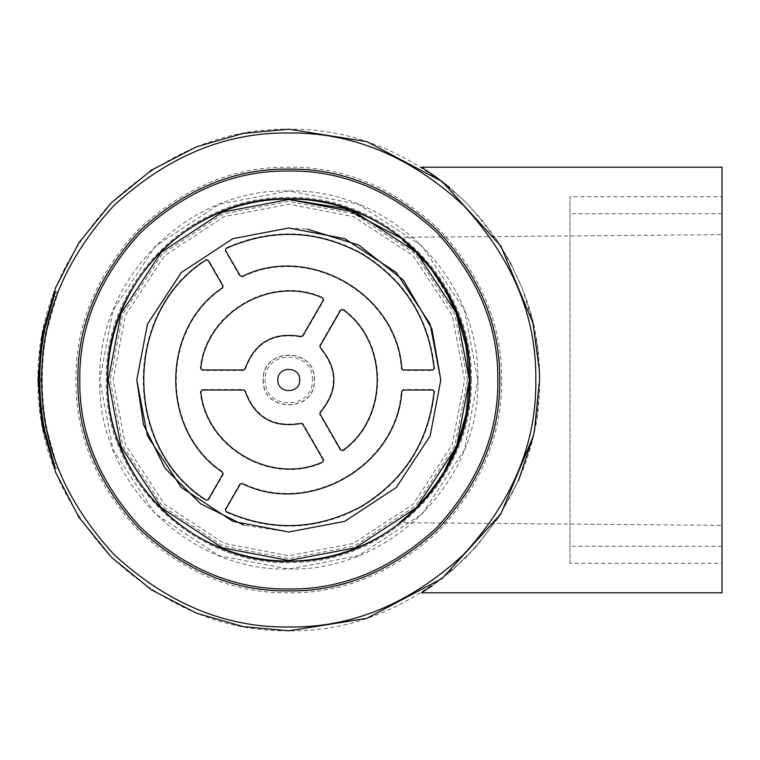 <?xml version="1.0" encoding="UTF-8"?>
<svg xmlns="http://www.w3.org/2000/svg" width="760" height="760" viewBox="0 0 760 760"><rect width="100%" height="100%" fill="white"/><g stroke="black" fill="none" stroke-linecap="round" stroke-linejoin="round"><path stroke-width="0.57" stroke-dasharray="3.8 2.85" d="M440.8 380L430.131 324.045L396.283 272.517L344.755 238.668L288.8 228L232.845 238.668L181.317 272.517L147.468 324.045L136.8 380L147.468 435.955L181.317 487.483L232.845 521.332L288.8 532L344.755 521.332L396.283 487.483L430.131 435.955L440.8 380M208.601 499.909L223.383 474.306L222.841 471.817C160.768 430.787 160.768 329.213 222.841 288.183L223.383 285.694L208.601 260.091L205.875 259.474C122.379 312.075 122.379 447.925 205.875 500.526L208.136 499.653M323.902 459.791L303.135 423.833L300.979 422.959C273.534 427.785 255.047 417.116 245.508 390.934L243.666 389.5L202.15 389.5L200.26 391.647C205.589 447.953 271.558 486.039 322.981 462.498L323.437 460.056M200.26 368.353L202.15 370.5L243.666 370.5L245.508 369.065C255.047 342.883 273.534 332.215 300.979 337.041L303.135 336.167L323.902 300.209L322.981 297.502C271.558 273.961 205.589 312.047 200.26 368.353L200.792 368.419M401.29 368.79L403.18 370.5L432.753 370.5L434.644 368.448C429.2 318.202 404.976 279.822 361.95 253.298C317.471 229.302 272.118 227.506 225.881 247.922L225.055 250.591L239.837 276.194L242.259 276.973C308.835 243.722 396.796 294.51 401.29 368.79L401.822 368.733M319.912 412.024L319.589 414.333L340.356 450.291L343.159 450.851C389.253 418.085 389.253 341.915 343.159 309.149L340.356 309.709L319.589 345.667L319.912 347.976C337.82 369.322 337.82 390.678 319.912 412.024L320.283 412.404M263.15 380C261.744 413.079 315.856 413.079 314.45 380C315.856 346.921 261.744 346.921 263.15 380M239.837 483.806L225.055 509.409L225.881 512.078C272.118 532.494 317.471 530.698 361.95 506.701C404.976 480.177 429.2 441.798 434.644 391.552L432.753 389.5L403.18 389.5L401.29 391.21C396.796 465.49 308.835 516.278 242.259 483.027L240.293 484.072M497.8 380C498.512 326.658 478.116 277.4 436.582 232.218C391.4 190.684 342.142 170.287 288.8 171C235.457 170.287 186.2 190.684 141.018 232.218C99.484 277.4 79.087 326.658 79.8 380C79.087 433.342 99.484 482.6 141.018 527.782C186.2 569.316 235.457 589.712 288.8 589C342.142 589.712 391.4 569.316 436.582 527.782C478.116 482.6 498.512 433.342 497.8 380M467.4 380L454.86 314.26L415.093 253.707L354.54 213.94L288.8 201.4L223.06 213.94L162.507 253.707L122.74 314.26L110.2 380L122.74 445.74L162.507 506.293L223.06 546.06L288.8 558.6L354.54 546.06L415.093 506.293L454.86 445.74L467.4 380M501.6 380C502.331 325.688 481.555 275.528 439.27 229.53C393.272 187.245 343.111 166.468 288.8 167.2C234.488 166.468 184.328 187.245 138.329 229.53C96.045 275.528 75.269 325.688 76 380C75.269 434.311 96.045 484.471 138.329 530.471C184.328 572.755 234.488 593.531 288.8 592.8C343.111 593.531 393.272 572.755 439.27 530.471C481.555 484.471 502.331 434.311 501.6 380M496.137 238.887L480.899 218.756L465.148 201.666L480.899 218.756L496.137 238.887L510.112 262.01L522.13 288.03L531.458 316.635L537.443 347.197L539.6 380C540.464 315.989 515.973 256.88 466.146 202.654C411.92 152.827 352.811 128.335 288.8 129.2C224.789 128.335 165.68 152.827 111.454 202.654C61.627 256.88 37.136 315.989 38 380C37.136 444.011 61.627 503.12 111.454 557.346C165.68 607.173 224.789 631.664 288.8 630.8C352.811 631.664 411.92 607.173 466.146 557.346C515.973 503.12 540.464 444.011 539.6 380L537.139 415.065L533.349 435.632L519.469 478.439L499.928 515.365L477.118 545.642L453.558 569.088L434.967 583.803L421.524 592.8M518.5 480.69L498.503 517.56M498.218 517.997L475.475 547.494M475.342 547.637L452.2 570.266M452.058 570.389L432.012 585.894M449.616 187.539L435.917 176.88M465.101 201.618L449.73 187.644L465.063 201.59M722 592.8L722 167.2M496.233 239.02L510.112 262.01M510.188 262.162L522.13 288.03M522.234 288.306L532.827 322.116M471.305 380C473.917 282.197 385.652 194.57 288.202 197.495C190.389 195.196 103.046 283.755 106.295 381.197C104.168 480.985 196.726 569.031 295.925 562.371C390.906 561.022 473.67 474.724 471.305 380L470.117 380M477.85 380C480.462 278.901 389.68 188.223 288.581 190.95C187.482 188.451 96.909 279.338 99.75 380.437C97.375 481.536 188.366 572.005 289.446 569.05C390.241 571.292 480.434 480.785 477.85 380L464.578 310.412L422.474 246.326L358.387 204.221L288.8 190.95L219.212 204.221L155.125 246.326L113.021 310.412L99.75 380L113.021 449.587L155.125 513.674L219.212 555.778L288.8 569.05L358.387 555.778L422.474 513.674L464.578 449.587L477.85 380M405.726 242.497L399.389 237.339L722 234.65L722 525.35L722 234.65M466.63 410.903L469.3 380C472.492 297.825 404.301 238.469 399.38 237.339L429.941 267.482L452.276 303.477L465.262 342.038L469.3 380L456.627 313.557L416.433 252.367L355.243 212.173L288.8 199.5L222.357 212.173L161.167 252.367L120.973 313.557L108.3 380L120.973 446.443L161.167 507.632L222.357 547.827L288.8 560.5L355.243 547.827L416.433 507.632L456.627 446.443L469.3 380L456.627 446.443L416.433 507.632L355.243 547.827L288.8 560.5L222.357 547.827L161.167 507.632L120.973 446.443L108.3 380M431.803 490.143L431.433 490.618M405.878 517.38L399.38 522.661L722 525.35M414.76 509.286L423.861 499.738M439.916 478.705L443.365 473.214M458.907 440.363L463.486 425.448M722 546.25L722 213.75L722 546.25L570 546.25L570 213.75L570 546.25M722 213.75L570 213.75M570 563.35L570 196.65L570 563.35L722 563.35L722 196.65L570 196.65M722 196.65L722 563.35M288.8 228L307.277 229.13M288.8 532L244.141 525.293M464.55 380L452.209 315.305L413.07 255.73L353.495 216.59L288.8 204.25L224.105 216.59L164.53 255.73L125.391 315.305L113.05 380L125.391 444.695L164.53 504.269L224.105 543.409L288.8 555.75L353.495 543.409L413.07 504.269L452.209 444.695L464.55 380M39.862 380L42.332 380C42.18 350.065 47.319 321.1 57.741 293.113L58.254 291.716L55.385 291.716M53.608 463.534L56.439 463.534L57.741 466.887C47.319 438.9 42.18 409.934 42.332 380M55.385 468.284L58.197 468.122L57.741 466.887L54.891 466.887M56.439 463.534L46.37 427.5L44.612 418L41.534 418M42.056 418L44.612 418M41.306 408.5L42.74 408.5L44.108 418M42.74 408.5L41.068 380L42.74 351.5L44.108 342L41.534 342M42.056 342L44.108 342M43.776 332.5L46.37 332.5L44.612 342M46.37 332.5L57.741 293.113L54.891 293.113M242.041 483.512L242.259 483.027M401.822 391.267L401.29 391.21M403.18 390.032L403.18 389.5M432.753 390.032L432.753 389.5M434.112 391.505L434.644 391.552M226.109 511.603L225.881 512.078M314.25 380C315.647 347.177 261.953 347.177 263.349 380C261.953 412.822 315.647 412.822 314.25 380M312.351 380C313.642 349.628 263.957 349.628 265.249 380C263.957 410.372 313.642 410.372 312.351 380M242.041 276.488L242.259 276.973M226.109 248.397L225.881 247.922M434.112 368.495L434.644 368.448M432.753 369.968L432.753 370.5M403.18 369.968L403.18 370.5M322.781 297.986L322.981 297.502M301.122 336.528L300.979 337.041M244.995 368.933L245.508 369.065M243.666 369.968L243.666 370.5M202.15 369.968L202.15 370.5M322.781 462.013L322.981 462.498M200.792 391.58L200.26 391.647M202.15 390.032L202.15 389.5M243.666 390.032L243.666 389.5M244.995 391.067L245.508 390.934M301.122 423.472L300.979 422.959M43.776 427.5L46.37 427.5M41.306 351.5L42.74 351.5M53.608 296.466L56.439 296.466"/><path stroke-width="1.14" d="M532.827 322.116L539.353 370.101L539.553 380L534.489 430.302L533.188 436.363L518.5 480.69M432.012 585.894L421.524 592.8L722 592.8L722 167.2L421.524 167.2L435.793 176.785L421.524 167.2M435.917 176.88L449.616 187.539M533.188 323.637L500.878 246.116L442.215 181.593L366.814 141.645L288.8 129.2L243.162 133.389L196.479 146.813L151.563 170.078L111.454 202.654L78.879 242.763L55.613 287.679L42.189 334.362L38 380L42.189 425.638L55.613 472.321L78.879 517.237L111.454 557.346L151.563 589.922L196.479 613.187L243.162 626.611L288.8 630.8L366.814 618.355L442.215 578.408L500.878 513.883L533.188 436.363M535.8 380C536.645 316.958 512.534 258.742 463.457 205.343C410.058 156.266 351.842 132.155 288.8 133C225.758 132.155 167.542 156.266 114.142 205.343C65.065 258.742 40.954 316.958 41.8 380C40.954 443.042 65.065 501.258 114.142 554.658C167.542 603.734 225.758 627.845 288.8 627C351.842 627.845 410.058 603.734 463.457 554.658C512.534 501.258 536.645 443.042 535.8 380M54.891 293.113L43.776 332.5L42.056 342L41.534 342L40.194 351.5L38.57 380L40.194 408.5L41.534 418L42.056 418L43.776 427.5L54.891 466.887C44.716 438.824 39.71 409.858 39.862 380C39.71 350.141 44.716 321.176 54.891 293.113L55.385 291.716M55.385 468.284L54.891 466.887M499.7 380C500.422 326.173 479.835 276.469 437.931 230.869C392.331 188.964 342.627 168.378 288.8 169.1C234.973 168.378 185.269 188.964 139.669 230.869C97.764 276.469 77.178 326.173 77.9 380C77.178 433.827 97.764 483.531 139.669 529.131C185.269 571.035 234.973 591.622 288.8 590.9C342.627 591.622 392.331 571.035 437.931 529.131C479.835 483.531 500.422 433.827 499.7 380M497.8 380C498.512 326.658 478.116 277.4 436.582 232.218C391.4 190.684 342.142 170.287 288.8 171C235.457 170.287 186.2 190.684 141.018 232.218C99.484 277.4 79.087 326.658 79.8 380C79.087 433.342 99.484 482.6 141.018 527.782C186.2 569.316 235.457 589.712 288.8 589C342.142 589.712 391.4 569.316 436.582 527.782C478.116 482.6 498.512 433.342 497.8 380M470.117 380C472.71 282.834 385.026 195.776 288.202 198.683C191.035 196.403 104.262 284.382 107.493 381.197C105.374 480.32 197.325 567.796 295.877 561.174C390.241 559.844 472.463 474.107 470.117 380L470.117 380M466.165 413.506L469.3 380L456.627 313.557L416.433 252.367L355.243 212.173L288.8 199.5L222.357 212.173L161.167 252.367L120.973 313.557L108.3 380L120.973 446.443L161.167 507.632L222.357 547.827L288.8 560.5L355.243 547.827L416.433 507.632L456.627 446.443L469.3 380L466.165 346.493M466.146 346.427L457.653 316.207M457.624 316.131L445.673 290.719M445.417 290.272L431.727 269.762M431.433 269.382L417.781 253.735M417.459 253.394L405.726 242.497M399.389 237.339L345.04 208.487L288.8 199.5L222.357 212.173L161.167 252.367L120.973 313.557L108.3 380M466.155 413.563L457.653 443.792M457.624 443.868L445.673 469.281M445.417 469.727L431.803 490.143M431.433 490.618L417.781 506.264M417.468 506.587L405.878 517.38M399.38 522.661L409.365 514.33M409.83 513.912L414.76 509.286M423.861 499.738L439.916 478.705M443.365 473.214L458.907 440.363M463.486 425.448L466.63 410.903M244.141 525.293L200.469 503.7L165.1 468.331L143.507 424.659L136.8 380L147.468 435.955L181.317 487.483L232.845 521.332L288.8 532L344.755 521.332L396.283 487.483L430.131 435.955L440.8 380L430.131 324.045L396.283 272.517L344.755 238.668L288.8 228L232.845 238.668L181.317 272.517L147.468 324.045L136.8 380L147.468 324.045L181.317 272.517L232.845 238.668L288.8 228M307.277 229.13L358.748 245.052L403.503 280.26L431.908 328.785L440.8 380L430.131 435.955L396.283 487.483L344.755 521.332L288.8 532M340.812 309.976L320.055 345.933L320.283 347.595C338.399 369.198 338.399 390.801 320.283 412.404L320.055 414.067L340.812 450.024L342.836 450.433C388.654 417.858 388.654 342.142 342.836 309.567L340.812 309.976M206.178 259.91C122.977 312.322 122.977 447.678 206.178 500.089L208.136 499.653L222.917 474.041L222.537 472.245C160.16 431.024 160.16 328.976 222.537 287.755L222.917 285.959L208.136 260.348L206.178 259.91M225.511 250.325L240.293 275.927L242.041 276.488C308.93 243.086 397.299 294.11 401.822 368.733L403.18 369.968L432.753 369.968L434.112 368.495C428.697 318.43 404.548 280.183 361.684 253.764C317.366 229.852 272.175 228.066 226.109 248.397L225.511 250.325M302.68 335.901L323.437 299.944L322.781 297.986C271.652 274.588 206.083 312.445 200.792 368.419L202.15 369.968L243.666 369.968L244.995 368.933C254.648 342.447 273.353 331.645 301.122 336.528L302.68 335.901M401.822 391.267C397.299 465.889 308.93 516.914 242.041 483.512L240.293 484.072L225.511 509.675L226.109 511.603C272.175 531.933 317.366 530.147 361.684 506.236C404.548 479.816 428.697 441.57 434.112 391.505L432.753 390.032L403.18 390.032L401.822 391.267M200.792 391.58C206.083 447.555 271.652 485.412 322.781 462.013L323.437 460.056L302.68 424.099L301.122 423.472C273.353 428.355 254.648 417.553 244.995 391.067L243.666 390.032L202.15 390.032L200.792 391.58M277.875 380C277.276 365.911 300.323 365.911 299.725 380C300.323 394.088 277.276 394.088 277.875 380C277.276 365.911 300.323 365.911 299.725 380C300.323 394.088 277.276 394.088 277.875 380M40.194 408.5L41.306 408.5M40.194 351.5L41.306 351.5M469.917 380C469.889 401.822 466.06 422.987 458.423 443.498C447.621 471.998 430.777 496.328 407.892 516.458C376.561 543.314 340.299 558.096 299.117 560.823C264.385 562.628 231.705 555.17 201.067 538.45C164.768 517.911 138.358 488.49 121.837 450.186C92.815 386.688 107.245 296.106 172.207 241.405C211.603 209.323 256.566 195.453 307.106 199.814C343.805 203.784 376.409 217.512 404.918 241.005C448.979 277.998 470.563 331.692 469.917 380"/></g></svg>

